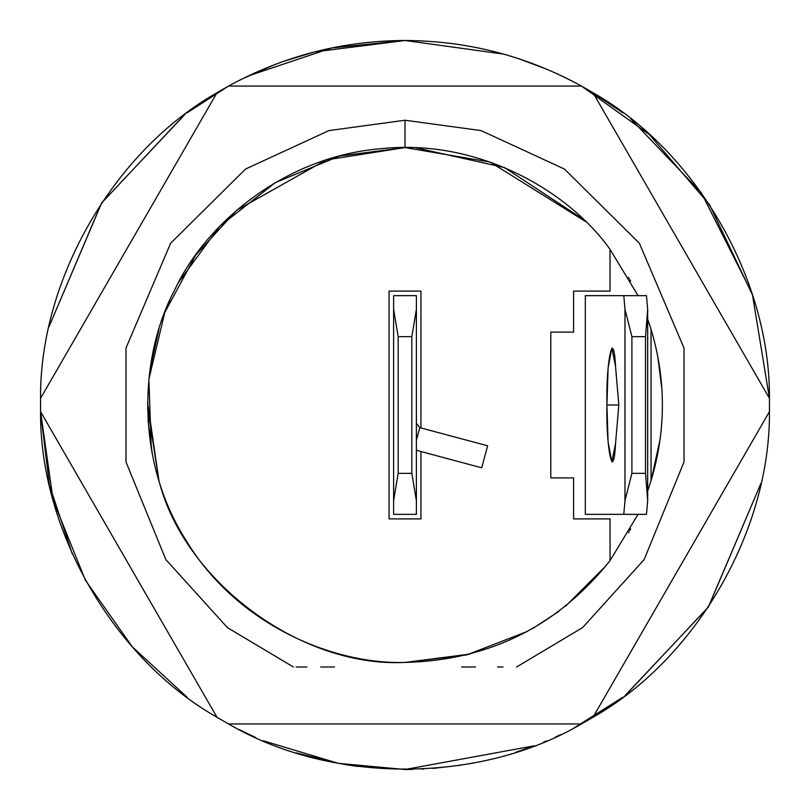 <?xml version="1.0" encoding="UTF-8"?>
<svg xmlns="http://www.w3.org/2000/svg" width="810" height="810" viewBox="0 0 810 810"><rect width="100%" height="100%" fill="white"/><g stroke="black" fill="none" stroke-linecap="round" stroke-linejoin="round"><path stroke-width="1.21" d="M615.519 366.282L611.874 348.047L608.118 367.71L606.913 405L618.82 405L606.913 405C606.012 360.268 613.524 326.44 615.519 366.282L618.82 405L615.519 443.718C613.524 483.56 606.012 449.732 606.913 405L608.118 442.29L611.874 461.953L615.519 443.718L618.82 405L615.519 366.282M147.582 402.58L158.963 480.725C184.528 581.813 300.875 667.734 405 662.428C333.214 664.645 236.773 624.591 186.219 540.655C133.508 458.055 140.515 353.869 174.413 290.547C204.343 225.261 283.085 156.684 380.751 148.716C478.173 138.227 568.387 190.816 610.031 249.338L638.047 295.65L610.031 249.338C568.387 190.816 478.173 138.227 380.751 148.716C283.085 156.684 204.343 225.261 174.413 290.547C140.515 353.869 133.508 458.055 186.219 540.655C236.773 624.591 333.214 664.645 405 662.428C300.875 667.734 184.528 581.813 158.963 480.725L147.582 407.643M151.308 448.72L148.868 379.242L164.764 312.508L195.817 254.968L236.601 210.296L326.116 159.955L405 147.572L405 120.234L328.911 130.592L245.562 169.047L170.626 243.253L125.985 348.047L125.985 461.953L165.847 559.588L227.448 627.639L293.392 666.984L227.448 627.639L165.847 559.588L125.985 461.953L125.985 348.047L170.626 243.253L245.562 169.047L328.911 130.592L405 120.234L405 147.572L490.131 162.061L585.731 221.677L490.131 162.061L405 147.572L339.43 156.067L275.218 182.685L219.753 226.243L178.949 281.829M158.963 329.275L150.083 369.168M228.541 723.938L217.019 717.285C113.754 658.793 39.589 530.327 40.561 411.652L217.019 717.285L228.541 723.938L581.458 723.938L592.981 717.285L769.439 411.652L769.439 398.348L592.981 92.715L581.458 86.062C526.49 55.971 467.674 40.783 405 40.5L503.678 54.108L405 40.5C467.674 40.783 526.49 55.971 581.458 86.062L228.541 86.062L581.458 86.062L592.981 92.715C696.246 151.207 770.411 279.673 769.439 398.348L769.439 411.652C770.411 530.327 696.246 658.793 592.981 717.285L581.458 723.938L228.541 723.938C330.834 784.12 479.166 784.12 581.458 723.938C479.166 784.12 330.834 784.12 228.541 723.938L217.019 717.285L40.561 411.652L40.561 398.348C39.589 279.673 113.754 151.207 217.019 92.715L228.541 86.062C283.51 55.971 342.326 40.783 405 40.5L314.705 51.86M650.997 480.856L658.692 448.72M661.962 389.529L657.659 355.681L661.962 389.529M651.098 329.467L651.038 329.275C666.174 379.758 666.174 430.242 651.038 480.725C666.174 430.242 666.174 379.758 651.038 329.275L651.098 329.467M159.003 329.143L151.308 361.28M148.038 420.471L152.341 454.319M405 120.234L481.089 130.592L564.438 169.047L639.374 243.253L684.015 348.047L684.015 461.953L644.153 559.588L582.552 627.639L516.608 666.984L582.552 627.639L644.153 559.588L684.015 461.953L684.015 348.047L639.374 243.253L564.438 169.047L481.089 130.592L405 120.234M503.071 666.984L497.613 666.984M475.571 666.984L461.609 666.984L475.571 666.984M527.644 631.334L466.732 654.915L405 662.428C489.129 660.312 557.472 626.393 610.031 560.662L638.047 514.35L610.031 560.662C557.472 626.393 489.129 660.312 405 662.428L470.114 654.055M630.686 528.839L629.795 530.439L630.686 528.839M629.056 531.755L628.55 532.656L629.056 531.755M558.951 611.317L532.585 628.59M165.483 310.655L169.908 300.115M415.925 147.805L504.508 167.579L583.635 219.642M628.55 277.344L629.056 278.245M629.795 279.561L630.686 281.161M638.007 295.559L610.031 249.338L610.031 291.094L610.031 249.338M314.685 51.87L282.396 61.732M275.532 64.273L241.643 79.157M248.224 75.938L331.725 47.942L405 40.5C342.326 40.783 283.51 55.971 228.541 86.062L220.138 90.852M219.895 90.993L187.707 112.347M185.014 114.362L101.756 202.753L48.985 326.805L101.473 203.178L184.295 114.919M228.541 86.062L217.019 92.715L40.561 398.348L40.561 411.652L49.41 485.099L72.242 553.767M186.988 697.116L132.344 646.906L85.425 580.314L53.156 500.205L40.561 411.652C39.589 530.327 113.754 658.793 217.019 717.285L220.431 719.31M226.162 722.611L228.865 724.12M249.541 734.69L254.522 736.989M263.544 740.927L264.111 741.17M264.394 741.292L266.682 742.233M295.984 752.814L335.097 762.736M345.354 764.589L357.777 766.432M515.848 752.237L534.387 745.767L405 769.5L412.776 769.419M421.726 769.115L423.903 769.014M432.834 768.437L461.578 765.085M468.453 763.931L474.69 762.777M581.135 724.12L589.862 719.148M590.105 719.007L622.293 697.653M624.986 695.638L708.244 607.247L761.015 483.195L708.527 606.822L625.705 695.081M751.872 293.028L701.308 192.729L630.646 118.746M623.012 112.884L590.105 90.993M589.761 90.801L581.388 86.022M569.086 79.522L568.559 79.258M568.539 79.248L561.472 75.796M547.003 69.306L518.208 58.533L547.003 69.306M507.748 55.282L504.012 54.209L507.748 55.282M296.085 666.984L306.939 666.984M660.15 439.162L651.038 480.725L647.676 490.9L651.038 480.725L651.038 329.275L651.038 480.725L647.676 490.9M320.638 666.984L334.49 666.984L320.638 666.984M217.019 92.715C113.754 151.207 39.589 279.673 40.561 398.348L217.019 92.715M769.439 398.348C770.411 279.673 696.246 151.207 592.981 92.715L769.439 398.348L752.5 294.972L709.479 204.616L649.205 134.399L581.458 86.062M556.359 73.416L571.374 80.686M623.012 697.116L574.351 727.775M560.459 734.69L555.478 736.989M546.456 740.927L545.889 741.17M545.606 741.292L543.318 742.233M405 769.5L338.479 763.374L263.068 740.725M255.808 737.566L239.152 729.587M186.988 112.884L228.876 85.87M769.439 411.652L592.981 717.285C696.246 658.793 770.411 530.327 769.439 411.652M565.34 606.396L606.326 565.431M651.038 329.275L647.676 319.1M585.326 514.35L585.326 295.65L585.326 514.35L623.791 514.35L624.976 500.681L624.976 309.319L623.791 295.65L585.326 295.65L623.791 295.65L624.976 309.319L631.901 336.656L631.901 473.344L624.976 500.681L623.791 514.35L646.481 514.35L647.676 500.681L645.519 473.344L631.901 473.344L645.519 473.344L647.676 500.681L647.676 309.319L645.519 336.656L645.519 473.344L645.519 336.656L631.901 336.656L645.519 336.656L647.676 309.319L646.481 295.65L623.791 295.65L646.481 295.65L647.676 309.319L647.676 500.681L646.481 514.35L585.326 514.35M610.031 560.662L610.031 518.906L573.581 518.906L573.581 477.9L550.8 477.9L550.8 332.1L573.581 332.1L573.581 291.094L610.031 291.094L573.581 291.094L573.581 332.1L550.8 332.1L550.8 477.9L573.581 477.9L573.581 518.906L610.031 518.906L610.031 560.662M420.947 451.524L420.947 518.906L389.053 518.906L389.053 291.094L389.053 518.906L420.947 518.906L420.947 451.524L420.947 518.906L389.053 518.906L389.053 291.094L420.947 291.094L420.947 427.943M419.772 427.629L416.391 440.225L419.772 427.629L487.62 445.804L419.772 427.629L416.391 423.225L419.772 427.629M416.391 450.309L481.727 467.815L487.62 445.804L481.727 467.815L416.391 450.309M393.609 514.35L393.609 295.65L393.609 500.681L398.166 473.344L398.166 336.656L393.609 309.319L398.166 336.656L398.166 473.344L393.609 500.681L393.609 514.35L416.391 514.35L416.391 500.681L411.834 473.344L398.166 473.344L411.834 473.344L416.391 500.681L416.391 309.319L411.834 336.656L411.834 473.344L411.834 336.656L398.166 336.656L411.834 336.656L416.391 309.319L416.391 295.65L393.609 295.65L416.391 295.65L416.391 514.35L393.609 514.35M389.053 291.094L420.947 291.094L389.053 291.094M624.976 309.319L624.976 500.681L631.901 473.344L631.901 336.656L624.976 309.319"/></g></svg>
